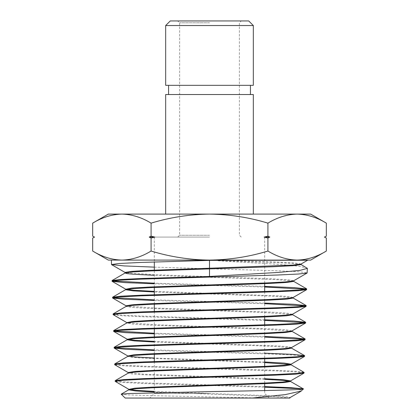 <?xml version="1.0" encoding="UTF-8"?>
<svg xmlns="http://www.w3.org/2000/svg" width="419" height="419" viewBox="0 0 419 419"><rect width="100%" height="100%" fill="white"/><g stroke="black" fill="none" stroke-linecap="round" stroke-linejoin="round"><path stroke-width="0.31" stroke-dasharray="2.1 1.57" d="M248.729 20.95L170.271 20.95M165.673 25.549L253.327 25.549M209.5 22.788L179.61 22.788L209.5 22.788M209.5 237.091L154.312 237.091L209.5 237.091M209.5 235.253L179.61 235.253L209.5 235.253M125.192 398.05L263.305 398.05L147.614 395.567L128.361 394.913L121.159 394.263M209.5 393.451L154.312 393.451L209.5 393.451M253.327 94.532L165.673 94.532M253.327 85.335L165.673 85.335M154.312 267.133L278.609 270.805L299.795 271.852L307.221 272.895M307.619 260.089L297.118 260.089C307.075 259.843 316.811 256.831 326.322 251.049M307.614 260.241L217.33 260.105L217.335 260.744L278.394 264.331L298.045 266.123L306.965 267.919M115.283 381.489L123.752 382.5L144.471 383.511L264.688 387.198M264.688 386.58L142.842 382.825L122.369 381.782L115.152 380.74M114.759 364.802L123.228 365.813L144.042 366.824L276.44 370.93L296.919 371.972L304.089 373.015M303.995 372.266L295.526 371.255L274.759 370.244L142.423 366.138L121.866 365.101L114.628 364.059M154.312 350.52L276.755 354.244L297.38 355.286L304.613 356.333M264.688 353.18L154.312 349.902M154.312 333.838L264.688 337.101M304.503 339.332L305.132 339.641M264.688 336.483L154.312 333.22M113.193 314.737L121.793 315.748L142.952 316.759L264.688 320.409M305.006 322.646L305.655 322.955M264.688 319.786L141.308 316.078L120.415 315.036L113.067 313.993M154.312 300.486L264.688 303.707M305.535 305.959L306.179 306.268M264.688 303.089L154.312 299.868M154.312 283.81L264.688 287.015M306.043 289.272L306.698 289.581M264.688 286.392L154.312 283.192M114.769 347.676L114.109 347.367M114.246 330.989L113.586 330.68M113.209 297.616L112.543 297.307M112.701 280.929L112.02 280.62M326.322 223.133C316.79 217.346 307.054 214.334 297.118 214.099C287.162 214.339 277.425 217.356 267.914 223.133C249.017 217.377 229.549 214.366 209.5 214.099L253.327 214.099L209.5 214.099C189.713 214.324 170.245 217.335 151.086 223.133C141.554 217.346 131.817 214.334 121.882 214.099C111.925 214.339 102.189 217.356 92.678 223.133M151.086 223.133L151.086 236.175L149.201 237.091L151.086 238.013L151.086 251.049C170.245 256.852 189.713 259.864 209.5 260.089C229.549 259.822 249.017 256.81 267.914 251.049C277.446 256.837 287.183 259.848 297.118 260.089L111.381 260.089M92.678 251.049C102.21 256.837 111.946 259.848 121.882 260.089C131.838 259.843 141.575 256.831 151.086 251.049M92.678 238.013L93.411 237.646M94.443 237.149L93.772 236.714M93.484 236.573L92.678 236.175M267.914 223.133L267.914 236.175L264.143 237.091L267.914 238.013L267.914 251.049M151.086 238.013L154.857 237.091L151.086 236.175M326.322 236.175L325.589 236.536M324.557 237.039L325.228 237.473M325.516 237.615L326.322 238.013M267.914 238.013L269.799 237.091L267.914 236.175M121.882 260.089L108.327 260.089M310.673 260.089L297.118 260.089M209.5 398.05L269.286 398.05L209.5 398.05M263.305 398.05L289.948 398.05L289.964 397.558L286.601 396.788L276.781 396.013L154.312 391.388M298.862 388.858L301.298 391.016M264.688 378.692L143.481 374.177L128.251 372.528M264.688 361.985L154.312 358.046M291.399 347.644L288.178 346.733L278.321 345.968L154.312 341.375M291.923 330.958L286.245 329.805L269.616 328.805L156.47 324.793L127.292 322.787M292.441 314.271L286.758 313.124L270.04 312.118L156.156 308.106L126.774 306.1M292.97 297.579L289.702 296.678L279.787 295.914L154.312 291.357M293.614 280.751L287.722 279.751L270.794 278.745L155.491 274.733L125.742 272.727M289.812 398.04L274.775 396.536L154.312 392.022M264.688 379.326L141.601 374.706L131.692 373.937L128.397 373.015M290.99 364.818L290.414 364.504M264.688 362.624L141.088 358.015L131.168 357.245L127.884 356.323M290.933 347.817L274.01 346.366L154.312 342.009M291.446 331.13L262.42 329.125L149.264 325.113L132.572 324.107L126.842 322.955M291.964 314.444L262.781 312.438L148.918 308.426L132.1 307.42L126.187 306.42M292.483 297.757L275.435 296.312L154.312 291.991M293.001 281.07L275.938 279.63L154.312 275.32M300.989 264.07L295.149 262.98L277.708 262.022L217.33 260.105M301.083 264.578L293.824 263.52L276.095 262.593L217.335 260.744M269.799 237.091L264.143 237.091M154.857 237.091L149.201 237.091M310.673 214.099L108.327 214.099M209.5 20.95L241.234 20.95L209.5 20.95M209.5 94.532L168.569 94.532L209.5 94.532M209.5 85.335L168.569 85.335L209.5 85.335M177.766 237.091L179.61 235.253L179.61 22.788L177.766 20.95M154.312 387.68L154.312 393.451L149.714 398.05M154.312 237.091L154.312 261.964M154.312 270.763L154.312 286.826M154.312 294.74L154.312 303.529M154.312 311.443L154.312 328.753M154.312 336.934L154.312 354.275M154.312 361.529L154.312 387.041M241.234 237.091L239.39 235.253L239.39 22.788L241.234 20.95M264.688 237.091L264.688 283.019M264.688 291.53L264.688 299.69M264.688 300.329L264.688 316.366M264.688 324.882L264.688 333.037M264.688 333.671L264.688 358.853M264.688 366.379L264.688 383.05M264.688 390.555L264.688 393.451L269.286 398.05"/><path stroke-width="0.63" d="M165.673 25.549L170.271 20.95L248.729 20.95L253.327 25.549L165.673 25.549L165.673 85.335L253.327 85.335L253.327 25.549M289.833 398.05L125.192 398.05L121.191 394.174L128.764 393.53L209.5 391.634C262.043 390.691 308.311 389.77 303.241 388.858L291.373 387.716L264.688 386.58M300.968 264.441L307.363 268.385L307.111 273.02L298.38 274.031L276.922 275.042L140.575 279.148L119.436 280.196L113.91 280.72L112.151 281.359L124.323 282.584L154.312 283.81M326.322 238.013L324.437 237.091L326.322 238.013L326.322 251.049C316.79 256.837 307.054 259.848 297.118 260.089L307.614 260.241L300.989 264.07L292.378 265.112L209.5 268.233L209.5 260.382L307.536 260.241L217.33 260.105M307.363 268.385L299.884 270.396L278.682 272.413L209.5 276.446L209.5 268.233L149.777 270.323L131.503 271.365L125.124 272.408L125.145 273.047L132.928 271.889L151.463 270.884L273.23 266.725L293.703 265.651L301.083 264.578L301.099 263.939M264.688 387.198L303.241 388.858L301.298 391.016L285.213 394.625L252.238 398.05M115.173 381.358L115.262 380.609L123.699 379.598L144.419 378.587L276.383 374.481L296.893 373.439L304.11 372.397L303.974 373.146L295.5 374.157L274.723 375.167L142.8 379.274L122.348 380.316L115.173 381.358L128.911 389.366L134.677 388.193L151.578 387.166L264.258 383.071L282.673 382.044L290.357 381.023L303.974 373.146M304.11 372.397L290.859 364.666M114.649 364.677L114.743 363.922L123.244 362.912L144.089 361.901L276.718 357.8L297.354 356.758L304.629 355.71L304.503 356.454L296.003 357.465L275.115 358.481L142.402 362.587L121.84 363.634L114.649 364.677L128.382 372.674M304.629 355.71L292.981 354.385L264.688 353.18M264.688 337.101L304.503 339.332M114.125 347.985L114.214 347.236L122.725 346.225L143.659 345.214L277.137 341.108L297.857 340.066L305.152 339.023L305.022 339.772L296.474 340.778L275.482 341.789L142.015 345.9L121.363 346.942L114.24 348.11L125.873 349.315L154.312 350.52M305.152 339.023L293.331 337.688L264.688 336.483M264.688 320.409L305.006 322.646M113.607 331.303L113.701 330.549L122.285 329.538L143.356 328.527L277.457 324.426L298.328 323.379L305.676 322.337L305.545 323.08L296.966 324.091L275.843 325.107L141.695 329.214L120.897 330.256L115.44 330.774L113.717 331.424L125.454 332.634L154.312 333.838M305.676 322.337L293.756 321.001L264.688 319.786M264.688 303.707L305.535 305.959M113.083 314.611L113.172 313.868L121.761 312.852L142.926 311.841L277.844 307.735L298.81 306.692L306.195 305.65L306.064 306.394L297.427 307.405L276.205 308.415L141.266 312.527L120.389 313.569L113.083 314.611L126.821 322.614L132.755 321.441L150.112 320.42L265.73 316.319L284.601 315.292L292.441 314.271L306.064 306.394M306.195 305.65L294.08 304.304L264.688 303.089M264.688 287.015L306.043 289.272M112.564 297.93L112.653 297.176L121.306 296.17L142.56 295.159L278.258 291.048L299.302 290.006L306.718 288.963L306.593 289.702L297.946 290.718L276.613 291.729L140.936 295.84L119.923 296.882L114.403 297.406L112.674 298.05L124.736 299.271L154.312 300.486M306.718 288.963L294.457 287.612L264.688 286.392M154.312 349.902L114.769 347.676M154.312 333.22L114.246 330.989M154.312 299.868L113.209 297.616M154.312 283.192L112.701 280.929M112.041 281.238L112.13 280.494L120.792 279.483L142.151 278.473L209.5 276.446M165.673 214.099L165.673 94.532L253.327 94.532L253.327 214.099M151.086 223.133C170.245 217.335 189.713 214.324 209.5 214.099C229.549 214.366 249.017 217.377 267.914 223.133L267.914 236.175L269.799 237.091L267.914 238.013L267.914 251.049C249.017 256.81 229.549 259.822 209.5 260.089C189.713 259.864 170.245 256.852 151.086 251.049C141.554 256.837 131.817 259.848 121.882 260.089C111.925 259.843 102.189 256.831 92.678 251.049L92.678 238.013L94.563 237.091L92.678 236.175L92.678 223.133C102.21 217.346 111.946 214.334 121.882 214.099C131.838 214.339 141.575 217.356 151.086 223.133L151.086 236.175L154.857 237.091L151.086 238.013L151.086 251.049M267.914 238.013L264.143 237.091L267.914 236.175M151.086 238.013L149.201 237.091L151.086 236.175M93.411 237.646L94.443 237.149M93.772 236.714L93.484 236.573M267.914 223.133C277.446 217.346 287.183 214.334 297.118 214.099C307.075 214.339 316.811 217.356 326.322 223.133L326.322 236.175L324.437 237.091M325.589 236.536L324.557 237.039M325.228 237.473L325.516 237.615M209.5 260.382L140.166 262.467L118.949 263.509L111.522 264.551L111.381 260.089L297.118 260.089C287.162 259.843 277.425 256.831 267.914 251.049M92.678 251.049L108.327 260.089L121.882 260.089M297.118 260.089L310.673 260.089L326.322 251.049M111.522 264.551L123.998 265.908L154.312 267.133M288.581 398.05L289.833 397.71L300.837 391.346M154.312 391.388L136.39 390.377L128.911 389.366M121.191 394.174L128.926 389.696L136.578 388.675L154.93 387.648L267.511 383.558L284.485 382.531L290.467 381.51L290.487 380.876L283.783 379.782L264.688 378.692M128.272 373.167L128.251 372.528L134.19 371.506L151.212 370.48L264.661 366.379L283.181 365.358L291.006 364.184L284.15 363.084L264.688 361.985M154.312 358.046L135.636 357.014L127.863 355.988L133.719 354.814L150.845 353.793L264.991 349.692L283.637 348.671L291.399 347.644L305.022 339.772M154.312 341.375L135.248 340.338L127.334 339.301L133.221 338.133L150.468 337.106L265.4 333.005L284.15 331.979L291.923 330.958L305.545 323.08M127.292 322.787L126.821 322.614M126.774 306.1L126.166 305.781L132.257 304.754L149.73 303.733L266.138 299.632L285.114 298.606L292.97 297.579L306.593 289.702M154.312 291.357L134.132 290.299L125.773 289.236L131.796 288.068L149.379 287.041L266.468 282.945L285.564 281.919L293.614 280.751L293.593 281.39L293.001 281.07M125.742 272.727L125.124 272.408M154.312 392.022L135.468 390.937L128.795 389.853L128.78 389.214M290.467 381.51L282.799 380.342L264.688 379.326M115.262 380.609L128.397 373.015L136.07 371.988L154.532 370.967L267.914 366.871L284.993 365.845L290.99 364.818L291.006 364.184M290.414 364.504L264.688 362.624M114.743 363.922L127.884 356.323L135.615 355.302L154.197 354.28L268.249 350.184L285.449 349.158L291.509 348.137L291.53 347.498M304.524 355.584L290.933 347.817M154.312 342.009L134.326 340.898L127.229 339.793L127.208 339.154M114.214 347.236L127.355 339.641L135.101 338.615L153.794 337.594L268.652 333.493L285.957 332.471L292.033 331.445L291.446 331.13M113.701 330.549L126.842 322.955L134.651 321.928L153.459 320.907L268.993 316.811L286.413 315.785L292.551 314.763L291.964 314.444M126.166 305.781L126.187 306.42L134.138 305.247L153.055 304.22L269.391 300.119L286.921 299.098L293.075 298.071L292.483 297.757M154.312 291.991L133.179 290.859L125.669 289.728L133.687 288.555L152.726 287.534L269.731 283.438L287.376 282.411L293.593 281.39M154.312 275.32L132.807 274.183L127.098 273.612L125.145 273.047M92.678 238.013L94.563 237.091M149.201 237.091L154.857 237.091M264.143 237.091L269.799 237.091M92.678 223.133L108.327 214.099L310.673 214.099L326.322 223.133M154.312 261.964L154.312 270.763M154.312 286.826L154.312 294.74M154.312 303.529L154.312 311.443M154.312 328.753L154.312 336.934M154.312 354.275L154.312 361.529M154.312 387.041L154.312 387.68M250.431 94.532L250.431 85.335M289.948 398.05L289.964 397.558M127.732 355.841L127.753 356.48M292.053 330.811L292.033 331.445M126.69 322.468L126.711 323.101M292.572 314.124L292.551 314.763M293.096 297.438L293.075 298.071M125.648 289.094L125.669 289.728M304.503 356.454L290.88 364.331M114.24 348.11L127.863 355.988M113.717 331.424L127.334 339.301M112.669 298.05L126.292 305.922M112.151 281.359L125.773 289.236M307.111 273.02L293.489 280.892M111.627 264.677L125.244 272.549M290.336 381.358L303.414 388.921M291.907 331.298L305.042 338.892M292.42 314.611L305.566 322.211M126.313 306.268L113.172 313.868M292.949 297.925L306.085 305.519M125.794 289.581L112.653 297.176M293.468 281.238L306.608 288.838M125.265 272.895L112.13 280.494M324.484 237.091L326.322 236.175M94.516 237.091L92.678 236.175M168.569 94.532L168.569 85.335M264.688 283.019L264.688 291.53M264.688 299.69L264.688 300.329M264.688 316.366L264.688 324.882M264.688 333.037L264.688 333.671M264.688 358.853L264.688 366.379M264.688 383.05L264.688 390.555"/></g></svg>
